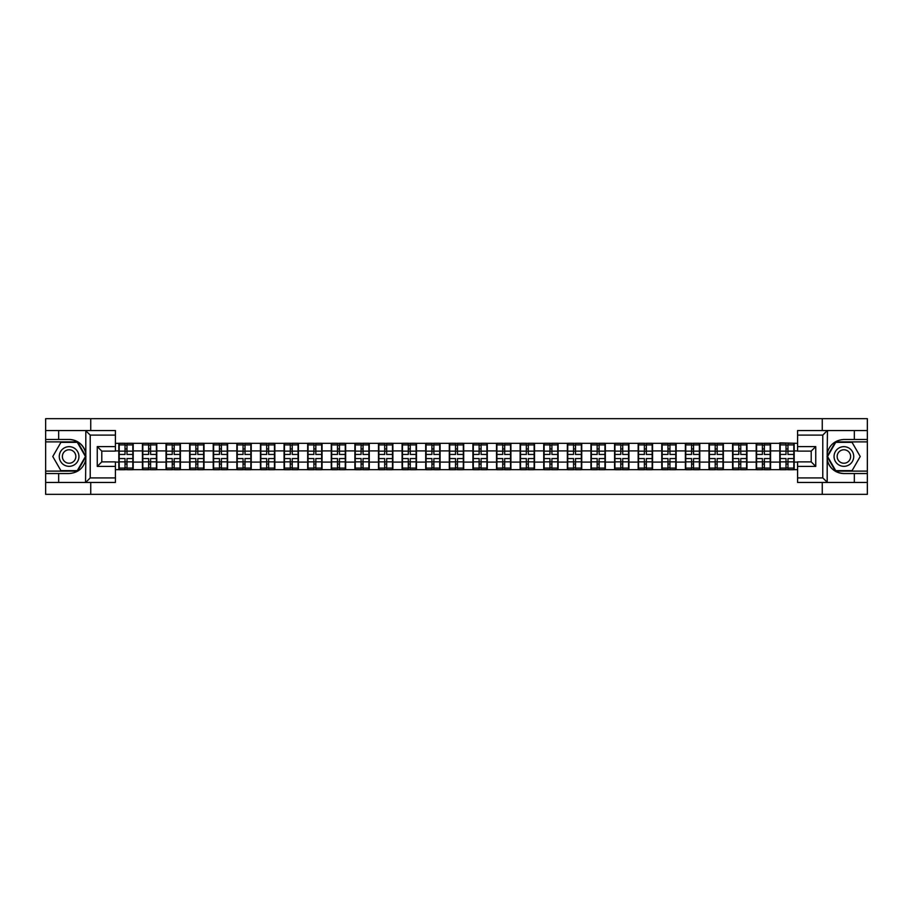 <?xml version="1.0" encoding="UTF-8"?>
<svg xmlns="http://www.w3.org/2000/svg" width="913" height="913" viewBox="0 0 913 913"><rect width="100%" height="100%" fill="white"/><g stroke="black" fill="none" stroke-linecap="round" stroke-linejoin="round"><path stroke-width="1.37" d="M115.415 435.09L90.216 435.09L85.537 430.548L115.415 430.548L115.415 451.125L101.788 451.125L101.788 461.875L115.415 461.875L115.415 482.452L85.537 482.452L85.811 459.798C83.46 468.289 77.89 472.866 69.103 473.527L45.65 473.527L45.65 494.332L867.35 494.332L867.35 441.892L835.463 441.892L827.03 456.5L835.463 471.108L867.35 471.108M797.585 477.91L822.784 477.91L827.463 482.452L797.585 482.452L797.585 461.875L811.212 461.875L811.212 451.125L797.585 451.125L797.585 430.548L827.463 430.548L827.189 453.202C829.54 444.711 835.11 440.134 843.897 439.473L867.35 439.473L867.35 418.668L822.259 418.668L822.259 430.548M822.259 482.452L822.259 494.332M822.259 418.668L45.65 418.668L45.65 471.108L77.537 471.108L85.97 456.5L77.537 441.892L45.65 441.892M90.741 494.332L90.741 482.452M90.741 430.548L90.741 418.668M797.585 443.33L779.805 442.885L779.805 450.896L770.572 450.896L770.572 462.104L779.805 462.104L779.805 450.896M797.585 469.67L115.415 469.67M115.415 443.33L118.816 443.33L118.816 450.896L115.415 450.896M779.805 443.33L118.816 443.33M779.805 462.104L779.805 469.67M770.572 462.104L770.572 469.67M770.572 443.33L770.572 450.896M746.971 462.104L756.204 462.104L756.204 450.896L746.971 450.896L746.971 469.67M756.204 462.104L756.204 469.67M756.204 443.33L756.204 450.896M746.971 443.33L746.971 450.896M723.358 462.104L732.591 462.104L732.591 450.896L723.358 450.896L723.358 469.67M732.591 462.104L732.591 469.67M732.591 443.33L732.591 450.896M723.358 443.33L723.358 450.896M699.757 462.104L708.99 462.104L708.99 450.896L699.757 450.896L699.757 469.67M708.99 462.104L708.99 469.67M708.99 443.33L708.99 450.896M699.757 443.33L699.757 450.896M676.145 462.104L685.378 462.104L685.378 450.896L676.145 450.896L676.145 469.67M685.378 462.104L685.378 469.67M685.378 443.33L685.378 450.896M676.145 443.33L676.145 450.896M652.544 462.104L661.777 462.104L661.777 450.896L652.544 450.896L652.544 469.67M661.777 462.104L661.777 469.67M661.777 443.33L661.777 450.896M652.544 443.33L652.544 450.896M628.931 462.104L638.164 462.104L638.164 450.896L628.931 450.896L628.931 469.67M638.164 462.104L638.164 469.67M638.164 443.33L638.164 450.896M628.931 443.33L628.931 450.896M605.33 462.104L614.563 462.104L614.563 450.896L605.33 450.896L605.33 469.67M614.563 462.104L614.563 469.67M614.563 443.33L614.563 450.896M605.33 443.33L605.33 450.896M581.718 462.104L590.951 462.104L590.951 450.896L581.718 450.896L581.718 469.67M590.951 462.104L590.951 469.67M590.951 443.33L590.951 450.896M581.718 443.33L581.718 450.896M558.117 462.104L567.35 462.104L567.35 450.896L558.117 450.896L558.117 469.67M567.35 462.104L567.35 469.67M567.35 443.33L567.35 450.896M558.117 443.33L558.117 450.896M534.504 462.104L543.737 462.104L543.737 450.896L534.504 450.896L534.504 469.67M543.737 462.104L543.737 469.67M543.737 443.33L543.737 450.896M534.504 443.33L534.504 450.896M510.903 462.104L520.136 462.104L520.136 450.896L510.903 450.896L510.903 469.67M520.136 462.104L520.136 469.67M520.136 443.33L520.136 450.896M510.903 443.33L510.903 450.896M487.291 462.104L496.524 462.104L496.524 450.896L487.291 450.896L487.291 469.67M496.524 462.104L496.524 469.67M496.524 443.33L496.524 450.896M487.291 443.33L487.291 450.896M463.69 462.104L472.923 462.104L472.923 450.896L463.69 450.896L463.69 469.67M472.923 462.104L472.923 469.67M472.923 443.33L472.923 450.896M463.69 443.33L463.69 450.896M440.077 462.104L449.31 462.104L449.31 450.896L440.077 450.896L440.077 469.67M449.31 462.104L449.31 469.67M449.31 443.33L449.31 450.896M440.077 443.33L440.077 450.896M416.476 462.104L425.709 462.104L425.709 450.896L416.476 450.896L416.476 469.67M425.709 462.104L425.709 469.67M425.709 443.33L425.709 450.896M416.476 443.33L416.476 450.896M392.864 462.104L402.097 462.104L402.097 450.896L392.864 450.896L392.864 469.67M402.097 462.104L402.097 469.67M402.097 443.33L402.097 450.896M392.864 443.33L392.864 450.896M369.263 462.104L378.496 462.104L378.496 450.896L369.263 450.896L369.263 469.67M378.496 462.104L378.496 469.67M378.496 443.33L378.496 450.896M369.263 443.33L369.263 450.896M345.65 462.104L354.883 462.104L354.883 450.896L345.65 450.896L345.65 469.67M354.883 462.104L354.883 469.67M354.883 443.33L354.883 450.896M345.65 443.33L345.65 450.896M322.049 462.104L331.282 462.104L331.282 450.896L322.049 450.896L322.049 469.67M331.282 462.104L331.282 469.67M331.282 443.33L331.282 450.896M322.049 443.33L322.049 450.896M298.437 462.104L307.67 462.104L307.67 450.896L298.437 450.896L298.437 469.67M307.67 462.104L307.67 469.67M307.67 443.33L307.67 450.896M298.437 443.33L298.437 450.896M274.836 462.104L284.069 462.104L284.069 450.896L274.836 450.896L274.836 469.67M284.069 462.104L284.069 469.67M284.069 443.33L284.069 450.896M274.836 443.33L274.836 450.896M251.223 462.104L260.456 462.104L260.456 450.896L251.223 450.896L251.223 469.67M260.456 462.104L260.456 469.67M260.456 443.33L260.456 450.896M251.223 443.33L251.223 450.896M227.622 462.104L236.855 462.104L236.855 450.896L227.622 450.896L227.622 469.67M236.855 462.104L236.855 469.67M236.855 443.33L236.855 450.896M227.622 443.33L227.622 450.896M204.01 462.104L213.243 462.104L213.243 450.896L204.01 450.896L204.01 469.67M213.243 462.104L213.243 469.67M213.243 443.33L213.243 450.896M204.01 443.33L204.01 450.896M180.409 462.104L189.642 462.104L189.642 450.896L180.409 450.896L180.409 469.67M189.642 462.104L189.642 469.67M189.642 443.33L189.642 450.896M180.409 443.33L180.409 450.896M156.796 462.104L166.029 462.104L166.029 450.896L156.796 450.896L156.796 469.67M166.029 462.104L166.029 469.67M166.029 443.33L166.029 450.896M156.796 443.33L156.796 450.896M133.195 462.104L142.428 462.104L142.428 450.896L133.195 450.896L133.195 469.67M142.428 462.104L142.428 469.67M142.428 443.33L142.428 450.896M133.195 443.33L133.195 450.896M115.415 462.104L118.816 462.104L118.816 450.896M118.816 462.104L118.816 469.67M797.585 450.896L794.184 450.896L794.184 462.104L797.585 462.104M794.184 462.104L794.184 469.67M794.184 443.33L794.184 450.896M119.192 451.136L125.024 451.136L125.024 443.262L119.192 443.262L119.192 458.543L125.024 458.543L125.024 461.864L126.987 461.852L126.987 458.543L132.819 458.543L132.819 443.262L126.987 443.262L126.987 444.916L132.819 444.916M125.024 448.945L126.987 448.945M126.987 445.156L125.024 445.156M119.192 454.457L125.024 454.457L125.024 451.136L126.987 451.148L126.987 454.457L132.819 454.457M119.192 444.916L125.024 444.916M125.024 467.844L126.987 467.844M125.024 464.055L126.987 464.055M119.192 469.739L125.024 469.739L125.024 468.084L119.192 468.084L119.192 469.739M119.192 458.543L119.192 461.864L125.024 461.864L125.024 468.084M119.192 461.864L119.192 468.084M132.819 458.543L132.819 469.739L126.987 469.739L126.987 468.084L132.819 468.084M132.819 461.864L126.987 461.864L126.987 468.084M132.819 451.136L126.987 451.136L126.987 444.916M142.805 451.136L148.625 451.136L148.625 443.262L142.805 443.262L142.805 458.543L148.625 458.543L148.625 461.864L150.599 461.852L150.599 458.543L156.42 458.543L156.42 443.262L150.599 443.262L150.599 444.916L156.42 444.916M148.625 448.945L150.599 448.945M150.599 445.156L148.625 445.156M142.805 454.457L148.625 454.457L148.625 451.136L150.599 451.148L150.599 454.457L156.42 454.457M142.805 444.916L148.625 444.916M148.625 467.844L150.599 467.844M148.625 464.055L150.599 464.055M142.805 469.739L148.625 469.739L148.625 468.084L142.805 468.084L142.805 469.739M142.805 458.543L142.805 461.864L148.625 461.864L148.625 468.084M142.805 461.864L142.805 468.084M156.42 458.543L156.42 469.739L150.599 469.739L150.599 468.084L156.42 468.084M156.42 461.864L150.599 461.864L150.599 468.084M156.42 451.136L150.599 451.136L150.599 444.916M166.406 451.136L172.237 451.136L172.237 443.262L166.406 443.262L166.406 458.543L172.237 458.543L172.237 461.864L174.2 461.852L174.2 458.543L180.032 458.543L180.032 443.262L174.2 443.262L174.2 444.916L180.032 444.916M172.237 448.945L174.2 448.945M174.2 445.156L172.237 445.156M166.406 454.457L172.237 454.457L172.237 451.136L174.2 451.148L174.2 454.457L180.032 454.457M166.406 444.916L172.237 444.916M172.237 467.844L174.2 467.844M172.237 464.055L174.2 464.055M166.406 469.739L172.237 469.739L172.237 468.084L166.406 468.084L166.406 469.739M166.406 458.543L166.406 461.864L172.237 461.864L172.237 468.084M166.406 461.864L166.406 468.084M180.032 458.543L180.032 469.739L174.2 469.739L174.2 468.084L180.032 468.084M180.032 461.864L174.2 461.864L174.2 468.084M180.032 451.136L174.2 451.136L174.2 444.916M190.018 451.136L195.839 451.136L195.839 443.262L190.018 443.262L190.018 458.543L195.839 458.543L195.839 461.864L197.813 461.852L197.813 458.543L203.633 458.543L203.633 443.262L197.813 443.262L197.813 444.916L203.633 444.916M195.839 448.945L197.813 448.945M197.813 445.156L195.839 445.156M190.018 454.457L195.839 454.457L195.839 451.136L197.813 451.148L197.813 454.457L203.633 454.457M190.018 444.916L195.839 444.916M195.839 467.844L197.813 467.844M195.839 464.055L197.813 464.055M190.018 469.739L195.839 469.739L195.839 468.084L190.018 468.084L190.018 469.739M190.018 458.543L190.018 461.864L195.839 461.864L195.839 468.084M190.018 461.864L190.018 468.084M203.633 458.543L203.633 469.739L197.813 469.739L197.813 468.084L203.633 468.084M203.633 461.864L197.813 461.864L197.813 468.084M203.633 451.136L197.813 451.136L197.813 444.916M213.619 451.136L219.451 451.136L219.451 443.262L213.619 443.262L213.619 458.543L219.451 458.543L219.451 461.864L221.414 461.852L221.414 458.543L227.246 458.543L227.246 443.262L221.414 443.262L221.414 444.916L227.246 444.916M219.451 448.945L221.414 448.945M221.414 445.156L219.451 445.156M213.619 454.457L219.451 454.457L219.451 451.136L221.414 451.148L221.414 454.457L227.246 454.457M213.619 444.916L219.451 444.916M219.451 467.844L221.414 467.844M219.451 464.055L221.414 464.055M213.619 469.739L219.451 469.739L219.451 468.084L213.619 468.084L213.619 469.739M213.619 458.543L213.619 461.864L219.451 461.864L219.451 468.084M213.619 461.864L213.619 468.084M227.246 458.543L227.246 469.739L221.414 469.739L221.414 468.084L227.246 468.084M227.246 461.864L221.414 461.864L221.414 468.084M227.246 451.136L221.414 451.136L221.414 444.916M237.232 451.136L243.052 451.136L243.052 443.262L237.232 443.262L237.232 458.543L243.052 458.543L243.052 461.864L245.026 461.852L245.026 458.543L250.847 458.543L250.847 443.262L245.026 443.262L245.026 444.916L250.847 444.916M243.052 448.945L245.026 448.945M245.026 445.156L243.052 445.156M237.232 454.457L243.052 454.457L243.052 451.136L245.026 451.148L245.026 454.457L250.847 454.457M237.232 444.916L243.052 444.916M243.052 467.844L245.026 467.844M243.052 464.055L245.026 464.055M237.232 469.739L243.052 469.739L243.052 468.084L237.232 468.084L237.232 469.739M237.232 458.543L237.232 461.864L243.052 461.864L243.052 468.084M237.232 461.864L237.232 468.084M250.847 458.543L250.847 469.739L245.026 469.739L245.026 468.084L250.847 468.084M250.847 461.864L245.026 461.864L245.026 468.084M250.847 451.136L245.026 451.136L245.026 444.916M64.184 465.014A9.838 9.838 0 0 0 77.628 461.419A9.838 9.838 0 0 0 74.021 447.986A9.838 9.838 0 0 0 60.589 451.581A9.838 9.838 0 0 0 64.184 465.014M65.736 462.332A6.733 6.733 0 0 0 74.934 459.867A6.733 6.733 0 0 0 72.469 450.668A6.733 6.733 0 0 0 63.271 453.133A6.733 6.733 0 0 0 65.736 462.332M60.931 442.349L77.274 442.349L85.445 456.5L77.274 470.651L60.931 470.651L52.771 456.5L60.931 442.349M838.979 465.014A9.838 9.838 0 0 0 852.411 461.419A9.838 9.838 0 0 0 848.816 447.986A9.838 9.838 0 0 0 835.372 451.581A9.838 9.838 0 0 0 838.979 465.014M840.531 462.332A6.733 6.733 0 0 0 849.729 459.867A6.733 6.733 0 0 0 847.264 450.668A6.733 6.733 0 0 0 838.066 453.133A6.733 6.733 0 0 0 840.531 462.332M835.726 442.349L852.069 442.349L860.229 456.5L852.069 470.651L835.726 470.651L827.555 456.5L835.726 442.349M58.66 473.527L58.66 482.452L45.65 482.452M85.537 482.452L58.66 482.452M45.65 473.527L45.65 471.108M85.537 430.548L58.66 430.548L58.66 439.473L45.65 439.473M58.66 430.548L45.65 430.548M69.103 439.473A17.027 17.027 0 0 1 85.811 453.202C83.46 444.711 77.89 440.134 69.103 439.473L58.66 439.473M85.811 459.798L85.811 430.685M101.788 451.125L97.257 446.583L115.415 446.583M115.415 466.417L97.257 466.417L101.788 461.875M85.811 482.315L90.216 477.91L115.415 477.91M854.34 439.473L854.34 430.548L867.35 430.548M827.463 430.548L854.34 430.548M867.35 439.473L867.35 441.892M827.463 482.452L854.34 482.452L854.34 473.527L867.35 473.527M854.34 482.452L867.35 482.452M843.897 473.527A17.027 17.027 0 0 1 827.189 459.798C829.54 468.289 835.11 472.866 843.897 473.527L854.34 473.527M827.189 453.202L827.189 482.315M811.212 461.875L815.743 466.417L797.585 466.417M797.585 446.583L815.743 446.583L811.212 451.125M827.189 430.685L822.784 435.09L797.585 435.09M260.833 451.136L266.664 451.136L266.664 443.262L260.833 443.262L260.833 458.543L266.664 458.543L266.664 461.864L268.627 461.852L268.627 458.543L274.459 458.543L274.459 443.262L268.627 443.262L268.627 444.916L274.459 444.916M266.664 448.945L268.627 448.945M268.627 445.156L266.664 445.156M260.833 454.457L266.664 454.457L266.664 451.136L268.627 451.148L268.627 454.457L274.459 454.457M260.833 444.916L266.664 444.916M266.664 467.844L268.627 467.844M266.664 464.055L268.627 464.055M260.833 469.739L266.664 469.739L266.664 468.084L260.833 468.084L260.833 469.739M260.833 458.543L260.833 461.864L266.664 461.864L266.664 468.084M260.833 461.864L260.833 468.084M274.459 458.543L274.459 469.739L268.627 469.739L268.627 468.084L274.459 468.084M274.459 461.864L268.627 461.864L268.627 468.084M274.459 451.136L268.627 451.136L268.627 444.916M284.445 451.136L290.266 451.136L290.266 443.262L284.445 443.262L284.445 458.543L290.266 458.543L290.266 461.864L292.24 461.852L292.24 458.543L298.06 458.543L298.06 443.262L292.24 443.262L292.24 444.916L298.06 444.916M290.266 448.945L292.24 448.945M292.24 445.156L290.266 445.156M284.445 454.457L290.266 454.457L290.266 451.136L292.24 451.148L292.24 454.457L298.06 454.457M284.445 444.916L290.266 444.916M290.266 467.844L292.24 467.844M290.266 464.055L292.24 464.055M284.445 469.739L290.266 469.739L290.266 468.084L284.445 468.084L284.445 469.739M284.445 458.543L284.445 461.864L290.266 461.864L290.266 468.084M284.445 461.864L284.445 468.084M298.06 458.543L298.06 469.739L292.24 469.739L292.24 468.084L298.06 468.084M298.06 461.864L292.24 461.864L292.24 468.084M298.06 451.136L292.24 451.136L292.24 444.916M308.046 451.136L313.878 451.136L313.878 443.262L308.046 443.262L308.046 458.543L313.878 458.543L313.878 461.864L315.841 461.852L315.841 458.543L321.673 458.543L321.673 443.262L315.841 443.262L315.841 444.916L321.673 444.916M313.878 448.945L315.841 448.945M315.841 445.156L313.878 445.156M308.046 454.457L313.878 454.457L313.878 451.136L315.841 451.148L315.841 454.457L321.673 454.457M308.046 444.916L313.878 444.916M313.878 467.844L315.841 467.844M313.878 464.055L315.841 464.055M308.046 469.739L313.878 469.739L313.878 468.084L308.046 468.084L308.046 469.739M308.046 458.543L308.046 461.864L313.878 461.864L313.878 468.084M308.046 461.864L308.046 468.084M321.673 458.543L321.673 469.739L315.841 469.739L315.841 468.084L321.673 468.084M321.673 461.864L315.841 461.864L315.841 468.084M321.673 451.136L315.841 451.136L315.841 444.916M331.659 451.136L337.479 451.136L337.479 443.262L331.659 443.262L331.659 458.543L337.479 458.543L337.479 461.864L339.453 461.852L339.453 458.543L345.274 458.543L345.274 443.262L339.453 443.262L339.453 444.916L345.274 444.916M337.479 448.945L339.453 448.945M339.453 445.156L337.479 445.156M331.659 454.457L337.479 454.457L337.479 451.136L339.453 451.148L339.453 454.457L345.274 454.457M331.659 444.916L337.479 444.916M337.479 467.844L339.453 467.844M337.479 464.055L339.453 464.055M331.659 469.739L337.479 469.739L337.479 468.084L331.659 468.084L331.659 469.739M331.659 458.543L331.659 461.864L337.479 461.864L337.479 468.084M331.659 461.864L331.659 468.084M345.274 458.543L345.274 469.739L339.453 469.739L339.453 468.084L345.274 468.084M345.274 461.864L339.453 461.864L339.453 468.084M345.274 451.136L339.453 451.136L339.453 444.916M355.26 451.136L361.091 451.136L361.091 443.262L355.26 443.262L355.26 458.543L361.091 458.543L361.091 461.864L363.054 461.852L363.054 458.543L368.886 458.543L368.886 443.262L363.054 443.262L363.054 444.916L368.886 444.916M361.091 448.945L363.054 448.945M363.054 445.156L361.091 445.156M355.26 454.457L361.091 454.457L361.091 451.136L363.054 451.148L363.054 454.457L368.886 454.457M355.26 444.916L361.091 444.916M361.091 467.844L363.054 467.844M361.091 464.055L363.054 464.055M355.26 469.739L361.091 469.739L361.091 468.084L355.26 468.084L355.26 469.739M355.26 458.543L355.26 461.864L361.091 461.864L361.091 468.084M355.26 461.864L355.26 468.084M368.886 458.543L368.886 469.739L363.054 469.739L363.054 468.084L368.886 468.084M368.886 461.864L363.054 461.864L363.054 468.084M368.886 451.136L363.054 451.136L363.054 444.916M378.872 451.136L384.693 451.136L384.693 443.262L378.872 443.262L378.872 458.543L384.693 458.543L384.693 461.864L386.667 461.852L386.667 458.543L392.487 458.543L392.487 443.262L386.667 443.262L386.667 444.916L392.487 444.916M384.693 448.945L386.667 448.945M386.667 445.156L384.693 445.156M378.872 454.457L384.693 454.457L384.693 451.136L386.667 451.148L386.667 454.457L392.487 454.457M378.872 444.916L384.693 444.916M384.693 467.844L386.667 467.844M384.693 464.055L386.667 464.055M378.872 469.739L384.693 469.739L384.693 468.084L378.872 468.084L378.872 469.739M378.872 458.543L378.872 461.864L384.693 461.864L384.693 468.084M378.872 461.864L378.872 468.084M392.487 458.543L392.487 469.739L386.667 469.739L386.667 468.084L392.487 468.084M392.487 461.864L386.667 461.864L386.667 468.084M392.487 451.136L386.667 451.136L386.667 444.916M402.473 451.136L408.305 451.136L408.305 443.262L402.473 443.262L402.473 458.543L408.305 458.543L408.305 461.864L410.268 461.852L410.268 458.543L416.1 458.543L416.1 443.262L410.268 443.262L410.268 444.916L416.1 444.916M408.305 448.945L410.268 448.945M410.268 445.156L408.305 445.156M402.473 454.457L408.305 454.457L408.305 451.136L410.268 451.148L410.268 454.457L416.1 454.457M402.473 444.916L408.305 444.916M408.305 467.844L410.268 467.844M408.305 464.055L410.268 464.055M402.473 469.739L408.305 469.739L408.305 468.084L402.473 468.084L402.473 469.739M402.473 458.543L402.473 461.864L408.305 461.864L408.305 468.084M402.473 461.864L402.473 468.084M416.1 458.543L416.1 469.739L410.268 469.739L410.268 468.084L416.1 468.084M416.1 461.864L410.268 461.864L410.268 468.084M416.1 451.136L410.268 451.136L410.268 444.916M426.086 451.136L431.906 451.136L431.906 443.262L426.086 443.262L426.086 458.543L431.906 458.543L431.906 461.864L433.88 461.852L433.88 458.543L439.701 458.543L439.701 443.262L433.88 443.262L433.88 444.916L439.701 444.916M431.906 448.945L433.88 448.945M433.88 445.156L431.906 445.156M426.086 454.457L431.906 454.457L431.906 451.136L433.88 451.148L433.88 454.457L439.701 454.457M426.086 444.916L431.906 444.916M431.906 467.844L433.88 467.844M431.906 464.055L433.88 464.055M426.086 469.739L431.906 469.739L431.906 468.084L426.086 468.084L426.086 469.739M426.086 458.543L426.086 461.864L431.906 461.864L431.906 468.084M426.086 461.864L426.086 468.084M439.701 458.543L439.701 469.739L433.88 469.739L433.88 468.084L439.701 468.084M439.701 461.864L433.88 461.864L433.88 468.084M439.701 451.136L433.88 451.136L433.88 444.916M449.687 451.136L455.519 451.136L455.519 443.262L449.687 443.262L449.687 458.543L455.519 458.543L455.519 461.864L457.481 461.852L457.481 458.543L463.313 458.543L463.313 443.262L457.481 443.262L457.481 444.916L463.313 444.916M455.519 448.945L457.481 448.945M457.481 445.156L455.519 445.156M449.687 454.457L455.519 454.457L455.519 451.136L457.481 451.148L457.481 454.457L463.313 454.457M449.687 444.916L455.519 444.916M455.519 467.844L457.481 467.844M455.519 464.055L457.481 464.055M449.687 469.739L455.519 469.739L455.519 468.084L449.687 468.084L449.687 469.739M449.687 458.543L449.687 461.864L455.519 461.864L455.519 468.084M449.687 461.864L449.687 468.084M463.313 458.543L463.313 469.739L457.481 469.739L457.481 468.084L463.313 468.084M463.313 461.864L457.481 461.864L457.481 468.084M463.313 451.136L457.481 451.136L457.481 444.916M473.299 451.136L479.12 451.136L479.12 443.262L473.299 443.262L473.299 458.543L479.12 458.543L479.12 461.864L481.094 461.852L481.094 458.543L486.914 458.543L486.914 443.262L481.094 443.262L481.094 444.916L486.914 444.916M479.12 448.945L481.094 448.945M481.094 445.156L479.12 445.156M473.299 454.457L479.12 454.457L479.12 451.136L481.094 451.148L481.094 454.457L486.914 454.457M473.299 444.916L479.12 444.916M479.12 467.844L481.094 467.844M479.12 464.055L481.094 464.055M473.299 469.739L479.12 469.739L479.12 468.084L473.299 468.084L473.299 469.739M473.299 458.543L473.299 461.864L479.12 461.864L479.12 468.084M473.299 461.864L473.299 468.084M486.914 458.543L486.914 469.739L481.094 469.739L481.094 468.084L486.914 468.084M486.914 461.864L481.094 461.864L481.094 468.084M486.914 451.136L481.094 451.136L481.094 444.916M496.9 451.136L502.732 451.136L502.732 443.262L496.9 443.262L496.9 458.543L502.732 458.543L502.732 461.864L504.695 461.852L504.695 458.543L510.527 458.543L510.527 443.262L504.695 443.262L504.695 444.916L510.527 444.916M502.732 448.945L504.695 448.945M504.695 445.156L502.732 445.156M496.9 454.457L502.732 454.457L502.732 451.136L504.695 451.148L504.695 454.457L510.527 454.457M496.9 444.916L502.732 444.916M502.732 467.844L504.695 467.844M502.732 464.055L504.695 464.055M496.9 469.739L502.732 469.739L502.732 468.084L496.9 468.084L496.9 469.739M496.9 458.543L496.9 461.864L502.732 461.864L502.732 468.084M496.9 461.864L496.9 468.084M510.527 458.543L510.527 469.739L504.695 469.739L504.695 468.084L510.527 468.084M510.527 461.864L504.695 461.864L504.695 468.084M510.527 451.136L504.695 451.136L504.695 444.916M520.513 451.136L526.333 451.136L526.333 443.262L520.513 443.262L520.513 458.543L526.333 458.543L526.333 461.864L528.307 461.852L528.307 458.543L534.128 458.543L534.128 443.262L528.307 443.262L528.307 444.916L534.128 444.916M526.333 448.945L528.307 448.945M528.307 445.156L526.333 445.156M520.513 454.457L526.333 454.457L526.333 451.136L528.307 451.148L528.307 454.457L534.128 454.457M520.513 444.916L526.333 444.916M526.333 467.844L528.307 467.844M526.333 464.055L528.307 464.055M520.513 469.739L526.333 469.739L526.333 468.084L520.513 468.084L520.513 469.739M520.513 458.543L520.513 461.864L526.333 461.864L526.333 468.084M520.513 461.864L520.513 468.084M534.128 458.543L534.128 469.739L528.307 469.739L528.307 468.084L534.128 468.084M534.128 461.864L528.307 461.864L528.307 468.084M534.128 451.136L528.307 451.136L528.307 444.916M544.114 451.136L549.946 451.136L549.946 443.262L544.114 443.262L544.114 458.543L549.946 458.543L549.946 461.864L551.909 461.852L551.909 458.543L557.74 458.543L557.74 443.262L551.909 443.262L551.909 444.916L557.74 444.916M549.946 448.945L551.909 448.945M551.909 445.156L549.946 445.156M544.114 454.457L549.946 454.457L549.946 451.136L551.909 451.148L551.909 454.457L557.74 454.457M544.114 444.916L549.946 444.916M549.946 467.844L551.909 467.844M549.946 464.055L551.909 464.055M544.114 469.739L549.946 469.739L549.946 468.084L544.114 468.084L544.114 469.739M544.114 458.543L544.114 461.864L549.946 461.864L549.946 468.084M544.114 461.864L544.114 468.084M557.74 458.543L557.74 469.739L551.909 469.739L551.909 468.084L557.74 468.084M557.74 461.864L551.909 461.864L551.909 468.084M557.74 451.136L551.909 451.136L551.909 444.916M567.726 451.136L573.547 451.136L573.547 443.262L567.726 443.262L567.726 458.543L573.547 458.543L573.547 461.864L575.521 461.852L575.521 458.543L581.341 458.543L581.341 443.262L575.521 443.262L575.521 444.916L581.341 444.916M573.547 448.945L575.521 448.945M575.521 445.156L573.547 445.156M567.726 454.457L573.547 454.457L573.547 451.136L575.521 451.148L575.521 454.457L581.341 454.457M567.726 444.916L573.547 444.916M573.547 467.844L575.521 467.844M573.547 464.055L575.521 464.055M567.726 469.739L573.547 469.739L573.547 468.084L567.726 468.084L567.726 469.739M567.726 458.543L567.726 461.864L573.547 461.864L573.547 468.084M567.726 461.864L567.726 468.084M581.341 458.543L581.341 469.739L575.521 469.739L575.521 468.084L581.341 468.084M581.341 461.864L575.521 461.864L575.521 468.084M581.341 451.136L575.521 451.136L575.521 444.916M591.327 451.136L597.159 451.136L597.159 443.262L591.327 443.262L591.327 458.543L597.159 458.543L597.159 461.864L599.122 461.852L599.122 458.543L604.954 458.543L604.954 443.262L599.122 443.262L599.122 444.916L604.954 444.916M597.159 448.945L599.122 448.945M599.122 445.156L597.159 445.156M591.327 454.457L597.159 454.457L597.159 451.136L599.122 451.148L599.122 454.457L604.954 454.457M591.327 444.916L597.159 444.916M597.159 467.844L599.122 467.844M597.159 464.055L599.122 464.055M591.327 469.739L597.159 469.739L597.159 468.084L591.327 468.084L591.327 469.739M591.327 458.543L591.327 461.864L597.159 461.864L597.159 468.084M591.327 461.864L591.327 468.084M604.954 458.543L604.954 469.739L599.122 469.739L599.122 468.084L604.954 468.084M604.954 461.864L599.122 461.864L599.122 468.084M604.954 451.136L599.122 451.136L599.122 444.916M614.94 451.136L620.76 451.136L620.76 443.262L614.94 443.262L614.94 458.543L620.76 458.543L620.76 461.864L622.734 461.852L622.734 458.543L628.555 458.543L628.555 443.262L622.734 443.262L622.734 444.916L628.555 444.916M620.76 448.945L622.734 448.945M622.734 445.156L620.76 445.156M614.94 454.457L620.76 454.457L620.76 451.136L622.734 451.148L622.734 454.457L628.555 454.457M614.94 444.916L620.76 444.916M620.76 467.844L622.734 467.844M620.76 464.055L622.734 464.055M614.94 469.739L620.76 469.739L620.76 468.084L614.94 468.084L614.94 469.739M614.94 458.543L614.94 461.864L620.76 461.864L620.76 468.084M614.94 461.864L614.94 468.084M628.555 458.543L628.555 469.739L622.734 469.739L622.734 468.084L628.555 468.084M628.555 461.864L622.734 461.864L622.734 468.084M628.555 451.136L622.734 451.136L622.734 444.916M638.541 451.136L644.373 451.136L644.373 443.262L638.541 443.262L638.541 458.543L644.373 458.543L644.373 461.864L646.336 461.852L646.336 458.543L652.167 458.543L652.167 443.262L646.336 443.262L646.336 444.916L652.167 444.916M644.373 448.945L646.336 448.945M646.336 445.156L644.373 445.156M638.541 454.457L644.373 454.457L644.373 451.136L646.336 451.148L646.336 454.457L652.167 454.457M638.541 444.916L644.373 444.916M644.373 467.844L646.336 467.844M644.373 464.055L646.336 464.055M638.541 469.739L644.373 469.739L644.373 468.084L638.541 468.084L638.541 469.739M638.541 458.543L638.541 461.864L644.373 461.864L644.373 468.084M638.541 461.864L638.541 468.084M652.167 458.543L652.167 469.739L646.336 469.739L646.336 468.084L652.167 468.084M652.167 461.864L646.336 461.864L646.336 468.084M652.167 451.136L646.336 451.136L646.336 444.916M662.153 451.136L667.974 451.136L667.974 443.262L662.153 443.262L662.153 458.543L667.974 458.543L667.974 461.864L669.948 461.852L669.948 458.543L675.768 458.543L675.768 443.262L669.948 443.262L669.948 444.916L675.768 444.916M667.974 448.945L669.948 448.945M669.948 445.156L667.974 445.156M662.153 454.457L667.974 454.457L667.974 451.136L669.948 451.148L669.948 454.457L675.768 454.457M662.153 444.916L667.974 444.916M667.974 467.844L669.948 467.844M667.974 464.055L669.948 464.055M662.153 469.739L667.974 469.739L667.974 468.084L662.153 468.084L662.153 469.739M662.153 458.543L662.153 461.864L667.974 461.864L667.974 468.084M662.153 461.864L662.153 468.084M675.768 458.543L675.768 469.739L669.948 469.739L669.948 468.084L675.768 468.084M675.768 461.864L669.948 461.864L669.948 468.084M675.768 451.136L669.948 451.136L669.948 444.916M685.754 451.136L691.586 451.136L691.586 443.262L685.754 443.262L685.754 458.543L691.586 458.543L691.586 461.864L693.549 461.852L693.549 458.543L699.381 458.543L699.381 443.262L693.549 443.262L693.549 444.916L699.381 444.916M691.586 448.945L693.549 448.945M693.549 445.156L691.586 445.156M685.754 454.457L691.586 454.457L691.586 451.136L693.549 451.148L693.549 454.457L699.381 454.457M685.754 444.916L691.586 444.916M691.586 467.844L693.549 467.844M691.586 464.055L693.549 464.055M685.754 469.739L691.586 469.739L691.586 468.084L685.754 468.084L685.754 469.739M685.754 458.543L685.754 461.864L691.586 461.864L691.586 468.084M685.754 461.864L685.754 468.084M699.381 458.543L699.381 469.739L693.549 469.739L693.549 468.084L699.381 468.084M699.381 461.864L693.549 461.864L693.549 468.084M699.381 451.136L693.549 451.136L693.549 444.916M709.367 451.136L715.187 451.136L715.187 443.262L709.367 443.262L709.367 458.543L715.187 458.543L715.187 461.864L717.162 461.852L717.162 458.543L722.982 458.543L722.982 443.262L717.162 443.262L717.162 444.916L722.982 444.916M715.187 448.945L717.162 448.945M717.162 445.156L715.187 445.156M709.367 454.457L715.187 454.457L715.187 451.136L717.162 451.148L717.162 454.457L722.982 454.457M709.367 444.916L715.187 444.916M715.187 467.844L717.162 467.844M715.187 464.055L717.162 464.055M709.367 469.739L715.187 469.739L715.187 468.084L709.367 468.084L709.367 469.739M709.367 458.543L709.367 461.864L715.187 461.864L715.187 468.084M709.367 461.864L709.367 468.084M722.982 458.543L722.982 469.739L717.162 469.739L717.162 468.084L722.982 468.084M722.982 461.864L717.162 461.864L717.162 468.084M722.982 451.136L717.162 451.136L717.162 444.916M732.968 451.136L738.8 451.136L738.8 443.262L732.968 443.262L732.968 458.543L738.8 458.543L738.8 461.864L740.763 461.852L740.763 458.543L746.594 458.543L746.594 443.262L740.763 443.262L740.763 444.916L746.594 444.916M738.8 448.945L740.763 448.945M740.763 445.156L738.8 445.156M732.968 454.457L738.8 454.457L738.8 451.136L740.763 451.148L740.763 454.457L746.594 454.457M732.968 444.916L738.8 444.916M738.8 467.844L740.763 467.844M738.8 464.055L740.763 464.055M732.968 469.739L738.8 469.739L738.8 468.084L732.968 468.084L732.968 469.739M732.968 458.543L732.968 461.864L738.8 461.864L738.8 468.084M732.968 461.864L732.968 468.084M746.594 458.543L746.594 469.739L740.763 469.739L740.763 468.084L746.594 468.084M746.594 461.864L740.763 461.864L740.763 468.084M746.594 451.136L740.763 451.136L740.763 444.916M756.58 451.136L762.401 451.136L762.401 443.262L756.58 443.262L756.58 458.543L762.401 458.543L762.401 461.864L764.375 461.852L764.375 458.543L770.195 458.543L770.195 443.262L764.375 443.262L764.375 444.916L770.195 444.916M762.401 448.945L764.375 448.945M764.375 445.156L762.401 445.156M756.58 454.457L762.401 454.457L762.401 451.136L764.375 451.148L764.375 454.457L770.195 454.457M756.58 444.916L762.401 444.916M762.401 467.844L764.375 467.844M762.401 464.055L764.375 464.055M756.58 469.739L762.401 469.739L762.401 468.084L756.58 468.084L756.58 469.739M756.58 458.543L756.58 461.864L762.401 461.864L762.401 468.084M756.58 461.864L756.58 468.084M770.195 458.543L770.195 469.739L764.375 469.739L764.375 468.084L770.195 468.084M770.195 461.864L764.375 461.864L764.375 468.084M770.195 451.136L764.375 451.136L764.375 444.916M780.181 451.136L786.013 451.136L786.013 443.262L780.181 443.262L780.181 458.543L786.013 458.543L786.013 461.864L787.976 461.852L787.976 458.543L793.808 458.543L793.808 443.262L787.976 443.262L787.976 444.916L793.808 444.916M786.013 448.945L787.976 448.945M787.976 445.156L786.013 445.156M780.181 454.457L786.013 454.457L786.013 451.136L787.976 451.148L787.976 454.457L793.808 454.457M780.181 444.916L786.013 444.916M786.013 467.844L787.976 467.844M786.013 464.055L787.976 464.055M780.181 469.739L786.013 469.739L786.013 468.084L780.181 468.084L780.181 469.739M780.181 458.543L780.181 461.864L786.013 461.864L786.013 468.084M780.181 461.864L780.181 468.084M793.808 458.543L793.808 469.739L787.976 469.739L787.976 468.084L793.808 468.084M793.808 461.864L787.976 461.864L787.976 468.084M793.808 451.136L787.976 451.136L787.976 444.916M90.216 435.09L90.216 477.91M97.257 466.417L97.257 446.583M822.784 477.91L822.784 435.09M815.743 446.583L815.743 466.417"/></g></svg>
